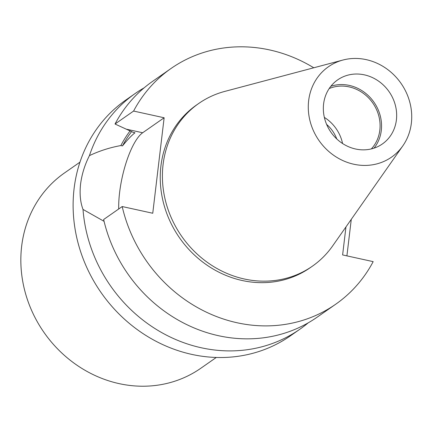 <?xml version="1.0" encoding="UTF-8"?>
<svg xmlns="http://www.w3.org/2000/svg" width="433" height="433" viewBox="0 0 433 433"><rect width="100%" height="100%" fill="white"/><g stroke="black" fill="none" stroke-linecap="round" stroke-linejoin="round"><path stroke-width="0.65" d="M313.763 67.781A143.783 130.414 55.1 0 0 171.089 68.446L152.53 81.399A143.783 130.414 55.1 0 0 115.032 124.017L133.31 132.401L134.982 132.769C131.437 135.583 127.27 139.962 122.479 145.91L120.861 145.558C109.928 147.534 99.449 150.89 89.431 155.631C84.814 164.729 81.864 174.207 80.576 184.057C79.515 193.903 80.327 202.357 83.017 209.426A143.783 130.414 55.1 0 0 162.689 333.134A143.783 130.414 55.1 0 0 299.836 329.259A143.783 130.414 55.1 0 0 308.204 322.85M171.089 68.446A143.783 130.414 55.1 0 0 133.591 111.059L164.139 117.765L142.663 132.758A50.325 15.112 -77.6 0 0 119.595 192.625A50.325 15.112 -77.6 0 0 118.712 208.987M371.319 148.92A37.509 34.023 55.1 0 0 379.838 130.149A37.509 34.023 55.1 0 0 365.192 94.778A37.509 34.023 55.1 0 0 329.188 88.554M323.603 103.947A39.073 35.441 55.1 0 0 341.848 143.031A39.073 35.441 55.1 0 0 382.361 143.972A39.073 35.441 55.1 0 0 396.401 119.925A39.073 35.441 55.1 0 0 378.155 80.841A39.073 35.441 55.1 0 0 337.643 79.894A39.073 35.441 55.1 0 0 323.603 103.947M374.042 148.146A39.073 35.441 55.1 0 0 381.294 130.468A39.073 35.441 55.1 0 0 330.855 86.27M79.97 162.153L64.441 172.989A119.086 108.017 55.1 0 0 21.65 246.29A119.086 108.017 55.1 0 0 77.269 365.42A119.086 108.017 55.1 0 0 200.755 368.299L216.284 357.463M411.35 123.205A55.115 49.99 55.1 0 0 342.936 60.035A55.115 49.99 55.1 0 0 308.653 100.662A55.115 49.99 55.1 0 0 341.87 160.113A55.115 49.99 55.1 0 0 402.825 145.851A55.115 49.99 55.1 0 0 411.35 123.205M342.936 60.035L224.808 91.401A99.238 90.015 55.1 0 0 198.742 103.465A99.238 90.015 55.1 0 0 163.079 164.545A99.238 90.015 55.1 0 0 209.431 263.821A99.238 90.015 55.1 0 0 312.334 266.225A99.238 90.015 55.1 0 0 332.647 245.917L402.825 145.851M198.742 103.465L196.582 104.97A99.238 90.015 55.1 0 0 160.919 166.055A99.238 90.015 55.1 0 0 207.272 265.326A99.238 90.015 55.1 0 0 310.174 267.729L312.334 266.225M144.162 87.812A143.783 130.414 55.1 0 0 135.258 93.452L125.765 100.077A143.783 130.414 55.1 0 0 74.097 188.577A143.783 130.414 55.1 0 0 141.25 332.409A143.783 130.414 55.1 0 0 290.343 335.889L299.836 329.259M135.258 93.452A143.783 130.414 55.1 0 0 89.431 155.631M351.277 219.358L346.909 255.871M83.017 209.426L104.072 221.328M130.138 130.82A121.034 109.782 55.1 0 0 120.861 145.558M131.621 131.545A119.4 108.299 55.1 0 0 122.479 145.91M335.667 304.253A143.783 130.414 55.1 0 1 122.203 206.546L103.644 219.504A143.783 130.414 55.1 0 0 317.108 317.205L335.667 304.253A143.783 130.414 55.1 0 0 373.17 261.635L342.617 254.929L345.956 226.941M133.591 111.059L115.032 124.017M164.139 117.765L152.752 213.252L122.203 206.546M342.573 143.512A37.509 34.023 55.1 0 0 324.349 117.403M336.782 138.971A32.821 29.769 55.1 0 0 326.617 124.401M126.777 129.267L142.663 132.758"/></g></svg>
